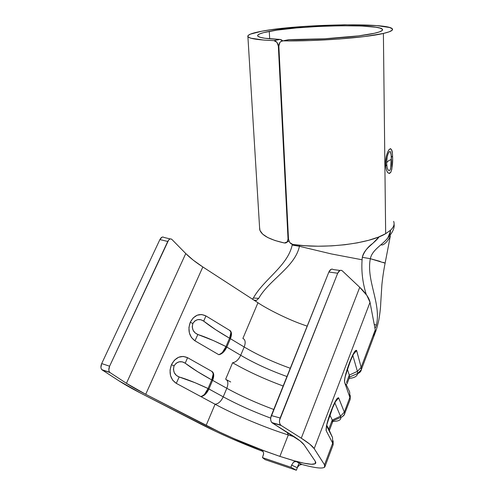 <?xml version="1.0" encoding="UTF-8"?>
<svg xmlns="http://www.w3.org/2000/svg" width="495" height="495" viewBox="0 0 495 495"><rect width="100%" height="100%" fill="white"/><g stroke="black" fill="none" stroke-linecap="round" stroke-linejoin="round"><path stroke-width="0.74" d="M215.078 404.236C235.496 415.249 264.998 427.624 288.294 434.957L287.094 432.234L288.294 434.957L294.315 436.788L288.294 434.957L279.885 456.384L288.294 434.957C264.998 427.624 235.496 415.249 215.078 404.236L206.118 425.446L215.078 404.236C218.32 403.883 221.036 401.414 223.226 396.823C221.036 401.414 218.32 403.883 215.078 404.236L200.871 396.588L215.078 404.236M211.705 371.312L187.568 357.681L185.223 363.206L187.568 357.681C180.953 354.89 175.577 357.217 171.443 364.673L174.048 365.916L171.443 364.673C168.609 372.89 170.224 379.121 176.282 383.359L179.178 376.98C174.407 374.975 172.699 371.287 174.048 365.916C177.068 361.412 180.793 360.509 185.223 363.206C191.683 368.181 200.518 373.744 211.736 379.906L208.055 388.525L223.226 396.823C237.309 404.452 253.124 411.549 270.678 418.12C253.124 411.549 237.309 404.452 223.226 396.823L226.821 388.284C240.706 395.932 256.354 402.992 273.754 409.47C256.354 402.992 240.706 395.932 226.821 388.284L223.226 396.823L208.927 388.983L212.609 380.364L226.821 388.284C228.511 383.644 228.121 380.612 225.658 379.195L232.607 362.742C247.481 371.293 264.33 379.046 283.159 386.007C264.33 379.046 247.481 371.293 232.607 362.742L225.658 379.195C228.121 380.612 228.511 383.644 226.821 388.284L212.609 380.364C214.292 375.934 214.088 372.964 211.99 371.448L213.716 374.585L212.609 380.364L211.742 379.894L213.141 374.263C213.475 373.725 212.992 372.741 211.705 371.312L187.568 357.681L183.175 356.419L178.565 357.285L174.438 360.181L171.443 364.673L170.051 370.068L170.49 375.526L172.681 380.203L176.282 383.359L200.871 396.588C203.253 395.499 204.515 394.664 204.658 394.094L208.055 388.525L195.271 382.796L179.178 376.98L176.338 375.402L174.302 372.735L173.429 369.381L174.048 365.916L176.158 363.212L179.122 361.833L182.315 361.845L185.223 363.206L197.536 371.646L211.736 379.906L208.055 388.525C196.496 383.062 186.875 379.213 179.178 376.98L176.282 383.359L200.871 396.588C204.014 396.167 206.7 393.636 208.927 388.983L205.246 394.391L200.871 396.588M229.34 330.177L205.92 315.915L203.711 321.144C210.004 326.186 218.623 331.873 229.556 338.215L225.98 346.574L240.706 355.286C254.275 363.219 269.695 370.303 286.958 376.534C269.695 370.303 254.275 363.219 240.706 355.286C238.565 359.754 235.868 362.241 232.607 362.742C235.868 362.241 238.565 359.754 240.706 355.286L244.19 346.995C257.685 354.995 273.042 362.086 290.28 368.261C273.042 362.086 257.685 354.995 244.19 346.995L240.706 355.286L226.828 347.057L230.404 338.691L244.19 346.995C245.823 342.503 245.384 339.644 242.884 338.425L257.963 302.736C266.638 308.707 286.902 318.916 301.653 324.182L307.16 326.162L301.653 324.182C286.902 318.916 266.638 308.707 257.963 302.736L242.884 338.425C245.384 339.644 245.823 342.503 244.19 346.995L230.404 338.691C231.982 334.577 231.79 331.811 229.841 330.394L231.425 333.16L230.404 338.691L229.562 338.203L225.98 346.574L213.524 340.622L197.839 334.496L195.079 332.881L193.093 330.208L192.239 326.892L192.833 323.507L194.881 320.915L197.765 319.634L200.871 319.733L203.711 321.144L215.715 329.738L229.556 338.215L230.862 332.826C231.19 332.293 230.682 331.409 229.34 330.177L205.92 315.915L201.663 314.517L197.189 315.216L193.192 317.926L190.284 322.245L188.935 327.511L189.356 332.906L191.485 337.584L194.974 340.826L218.821 354.717C221.228 353.498 222.496 352.619 222.632 352.069L225.98 346.574C214.719 340.919 205.338 336.891 197.839 334.496L194.974 340.826L218.821 354.717C221.989 354.135 224.656 351.586 226.828 347.057L223.208 352.378L218.821 354.717M226.599 379.807L230.707 381.967L226.599 379.807M391.347 159.347C391.496 163.932 391.025 167.545 389.942 170.175C388.34 171.159 387.245 169.358 386.663 164.786L385.636 166.215C386.682 172.687 388.445 174.63 390.926 172.037C392.387 167.372 392.925 162.038 392.547 156.036L391.304 157.404L390.685 168.251L389.942 170.181L388.921 170.651L387.901 169.593L387.115 167.496L386.558 162.793L388.179 161.011L391.347 159.347L388.179 161.011L386.558 162.793L387.22 156.562L388.061 153.803L389.095 151.903L390.06 151.489L390.431 151.878L391.112 154.706L391.347 159.347M259.572 227.323L259.974 230.46L262.647 234.116L267.702 237.52L275.028 240.521L284.408 242.996L285.844 242.94L287.05 242.191L287.824 240.861L288.041 239.153L278.351 46.109L277.924 44.055L276.928 42.298L275.523 41.097L273.945 40.64L279.972 39.421L282.75 40.868L281.531 39.878L279.972 39.421C266.378 38.845 258.953 37.707 257.697 36.011C257.016 34.52 260.877 32.973 269.28 31.383L269.676 38.796L269.28 31.383C299.976 25.214 380.797 23.568 382.511 29.471C383.05 30.647 380.346 31.915 374.406 33.276C358.993 36.939 317.604 40.07 288.894 39.637L281.284 41.246L279.923 42.372L279.069 44.086L278.846 46.122L288.498 239.227L289.841 242.674L291.215 243.874L292.823 244.462C324.008 249.214 369.202 243.8 385.661 233.683L383.39 33.443C365.663 37.75 316.429 41.456 282.973 40.862L310.21 40.559L339.18 39.018L364.951 36.494L383.39 33.443L385.661 233.683L390.555 230.194C393.265 227.651 394.422 225.126 394.02 222.62M261.651 31.247C297.446 24.156 390.246 22.256 392.473 29.1C393.086 30.436 390.054 31.884 383.39 33.443L389.206 31.804L392.158 30.226L392.238 28.772L389.565 27.497L376.899 25.616L344.576 24.781L305.533 26.328L270.579 29.805L261.651 31.247L250.334 34.155L248.001 35.597L248.144 36.964L250.86 38.195L263.922 40.083L273.945 40.64C258.043 39.971 249.362 38.653 247.902 36.68C247.104 34.916 251.689 33.109 261.651 31.247M392.615 159.415L391.823 169.21L390.809 172.266L389.373 173.516L387.777 172.675L386.434 170.057L385.636 166.215L385.531 161.679L386.143 157.02L387.356 152.831L388.909 149.799L390.413 148.63L391.539 149.564L392.3 152.837M263.062 451.496C240.353 442.815 219.644 433.707 200.945 424.172L140.772 393.197L215.047 431.114L230.577 438.193L263.062 451.496M299.333 465.04L297.186 467.676L298.862 463.629L297.186 467.676L291.586 465.102L293.578 462.107L294.995 461.414L296.387 461.427L293.12 460.499L303.744 463.165L311.355 464.273L315.352 463.679L315.284 461.315L315.847 462.726C315.265 465.35 307.686 464.607 293.12 460.499L279.885 456.384L260.884 449.596L262.331 450.524L263.291 451.978L263.618 453.748L262.468 457.615L290.98 467.28L296.363 470.25L297.662 466.779L296.363 470.25L265.054 459.614L262.468 457.615L263.606 454.082M297.186 467.676L291.586 465.102L290.98 467.28L291.586 465.102L293.578 462.107L296.387 461.427L279.885 456.384L265.011 451.131C243.546 443.087 223.919 434.53 206.118 425.446L145.716 394.286C137.95 390.283 131.522 386.62 126.435 383.309L109.983 372.549L109.172 371.559L108.813 370L109.605 366.207L101.698 363.578L100.918 367.352L101.283 368.905L102.1 369.895L118.707 380.68L102.1 369.895L109.983 372.549L126.435 383.309L185.761 253.545L193.254 260.16L202.839 266.96L257.963 302.736L202.839 266.96L145.716 394.286L202.839 266.96C195.76 262.362 190.068 257.889 185.761 253.545L126.435 383.309L145.716 394.286L219.44 431.999L234.185 438.681L265.011 451.131L260.884 449.596L262.975 451.347L260.884 449.596L263.291 451.978L263.606 453.439M332.349 269.113L331.044 269.342L328.866 272.04L270.722 417.774L270.703 419.958L271.254 421.771L272.287 422.934L292.57 435.668C298.745 439.566 302.587 442.629 304.097 444.85L315.284 461.315L304.097 444.85L300.094 440.89L272.287 422.934L281.098 425.434L301.276 438.193L309.777 444.157L314.189 448.631L324.534 464.817L324.553 467.323M336.755 398.902L331.062 411.172L326.44 426.034L326.106 430.551L332.683 443.136L324.534 464.817L325.079 466.278C324.491 469.099 316.763 468.499 301.888 464.471L296.387 461.427L301.888 464.471L299.271 465.083M339.991 270.456L333.376 269.577C331.65 268.531 330.146 269.354 328.866 272.04L337.695 273.234C338.976 270.524 340.473 269.695 342.187 270.746L359.735 287.304L301.276 438.193L281.098 425.434L280.071 424.264L279.52 422.439L279.545 420.236L337.695 273.234L280.139 417.997L271.31 415.553L328.866 272.04L337.695 273.234L339.867 270.517L341.16 270.282L342.336 270.883L359.735 287.304L366.857 295.385L370.019 302.297L375.253 329.856L361.158 367.364L356.561 350.361L353.275 354.327L356.561 350.361C355.119 349.953 352.768 354.061 349.513 362.686L345.838 373.75L344.495 380.21L344.588 382.332L349.872 397.392L344.334 412.137L338.568 397.739L335.319 401.736L338.568 397.739C336.928 397.776 334.428 402.256 331.062 411.172C327.64 420.063 325.995 426.529 326.106 430.551L332.683 443.136L324.534 464.817L314.189 448.631L370.019 302.297L375.253 329.856L361.158 367.364L361.331 369.709C360.966 371.813 359.246 373.286 356.177 374.133C359.191 373.304 360.904 371.863 361.313 369.815L361.158 367.364L357.409 371.361L352.786 355.299L357.409 371.361L349.284 375.099L346.45 382.579L349.284 375.099L357.409 371.361L357.613 373.595C357.136 376.336 354.296 377.951 349.086 378.428C354.358 377.945 357.204 376.299 357.625 373.496L357.409 371.361L361.158 367.364L356.641 350.59L353.158 354.556L356.561 350.361M354.927 351.11L349.513 362.686C346.215 371.269 344.551 377.735 344.52 382.078L349.872 397.392L344.334 412.137L344.675 414.08L342.608 416.567L344.662 414.167L344.334 412.137L340.504 416.239L334.793 402.763L340.504 416.239L332.244 420.051L328.773 429.208L326.787 425.298L332.504 437.469L326.663 426.009L332.504 437.469L332.683 443.136L332.504 437.469L328.773 429.208L332.244 420.051L340.504 416.239L340.832 417.316C341.179 420.069 338.444 421.412 332.64 421.338C338.487 421.412 341.21 420.051 340.82 417.26L340.504 416.239L344.334 412.137L338.667 397.924L335.208 401.959L338.568 397.739M375.346 332.188L375.253 329.856L375.297 332.522L372.822 336.334M332.578 420.967L332.244 422.916L332.652 421.839L332.244 420.051L332.578 420.967L342.231 416.784L344.155 415.051L350.157 399.471L349.835 394.515M171.87 239.413L185.761 253.545L171.87 239.413L170.899 238.899L169.773 239.104L168.659 240.007L109.605 366.207L167.737 241.467C169.012 239.104 170.354 238.386 171.765 239.314L171.87 239.413M359.735 287.304L301.276 438.193C308.292 442.66 312.599 446.137 314.189 448.631L370.019 302.297C369.214 298.077 365.786 293.077 359.735 287.304M298.392 465.838L297.854 466.488M301.022 464.403L300.1 464.632M325.079 466.271L333.141 444.801L332.683 443.136M140.772 393.197C131.93 388.649 124.579 384.479 118.707 380.68L140.772 393.197M163.078 237.012L161.939 237.216L159.897 239.568L101.698 363.578L159.897 239.568L167.737 241.467L159.897 239.568C161.178 237.21 162.527 236.499 163.956 237.427L170.212 238.937M362.315 257.307C361.053 269.682 362.377 282.107 366.288 294.575C362.377 282.107 361.053 269.682 362.315 257.307C364.171 251.639 367.698 246.968 372.89 243.292L379.158 236.808C374.276 243.689 364.165 248.23 362.315 257.307L370.334 258.712L362.315 257.307M376.441 325.116L374.22 324.404L376.441 325.116C381.348 303.206 366.022 280.455 370.334 258.712C366.022 280.455 381.348 303.206 376.441 325.116L375.501 327.69L374.882 327.888L375.501 327.69M252.951 298.664L253.372 298.009C263.612 279.446 287.824 265.772 292.18 245.037C287.824 265.772 263.612 279.446 253.372 298.009L258.706 298.355L256.503 300.391L255.166 300.558L253.904 300.1L256.503 300.391L258.706 298.355C269.169 279.774 295.082 266.997 299.425 246.306C295.082 266.997 269.169 279.774 258.706 298.355L253.372 298.009L252.5 299.19M385.116 263.167L370.334 258.712C372.723 246.974 389.59 242.383 390.524 231.078L389.627 230.992L390.524 231.078L387.808 237.928C382.61 244.846 372.19 249.622 370.334 258.712L380.203 261.416M361.907 259.745L331.421 253.941L299.425 246.306L292.18 245.037L299.425 246.306L331.421 253.941M259.578 227.446L259.72 229.655C261.366 235.212 269.596 239.654 284.408 242.996L288.969 241.226M288.498 239.227L278.846 46.122L279.923 42.372L280.646 41.648L282.973 40.862L288.894 39.637L324.516 38.796L358.603 35.875L374.406 33.276L379.51 31.872L382.171 30.511L382.369 29.255L380.179 28.141L375.773 27.213L361.319 26.006L341.401 25.746L318.786 26.427L296.356 27.949L276.977 30.127L263.588 32.627L259.683 33.889L257.759 35.12L257.945 36.29L260.308 37.342L264.85 38.239L279.972 39.421L273.945 40.64L276.928 42.298L278.351 46.109L288.041 239.153L288.486 238.93L288.041 239.153L287.057 242.179M278.84 46.004L278.351 46.109L278.84 46.004M289.829 242.661L292.823 244.462L304.994 245.73L318.093 246.213L331.576 245.879L344.867 244.74L357.396 242.847L368.651 240.292L378.186 237.192L385.661 233.683L390.246 230.466L390.524 231.078L390.27 230.453M385.636 166.215L386.663 164.786L386.558 162.793C386.626 158.097 387.467 154.465 389.101 151.897C390.518 151.037 391.254 152.868 391.304 157.404L392.547 156.036C392.473 149.632 391.211 147.615 388.767 149.997C386.211 154.613 385.166 160.021 385.636 166.215M299.586 245.273L299.425 246.306L299.586 245.273M292.298 244.351L292.18 245.037L292.298 244.351M393.674 221.345L394.063 222.967C394.311 225.361 393.141 227.768 390.555 230.194L390.252 230.466M383.415 262.369L385.116 263.204M327.634 421.777L330.06 415.398L332.244 420.051L330.06 415.398L327.634 421.777M332.993 406.704L330.06 415.398L332.993 406.704M328.977 429.66L328.773 429.208M349 378.663L349.526 377.277L349.284 375.099L349.55 377.042L349 378.663M346.135 373.137L347.496 369.567L349.284 375.099L347.496 369.567L346.135 373.137M351.085 359.085L347.496 369.567L351.085 359.085M349.662 391.922L345.918 383.978L349.662 391.922L349.872 397.392M344.848 377.871L344.52 382.078L344.848 377.883M349.476 363.101L349.513 362.686L349.476 363.101M326.453 425.966L326.193 430.768L326.453 425.966M326.446 426.009L326.106 430.551L326.446 426.009M331.056 411.506L331.062 411.172L331.056 411.506M203.711 321.144L205.92 315.915C199.504 312.933 194.294 315.043 190.284 322.245L192.833 323.507C195.766 319.164 199.392 318.378 203.711 321.144M197.839 334.496C193.192 332.411 191.528 328.748 192.833 323.507L190.284 322.245C187.537 330.245 189.102 336.439 194.974 340.826L197.839 334.496M212.244 371.627C213.574 373.1 213.407 375.854 211.742 379.894L212.609 380.364L211.736 379.906L212.603 380.37L208.927 388.983L208.049 388.538C206.155 392.801 203.946 395.443 201.422 396.47M229.934 330.456C231.276 331.755 231.153 334.335 229.562 338.203L230.404 338.691L229.556 338.215L230.398 338.698L226.834 347.051L225.98 346.587C224.117 350.757 221.915 353.418 219.359 354.568M280.139 417.997L271.31 415.553C270.282 418.535 270.456 420.874 271.835 422.575L280.646 425.069C279.273 423.361 279.106 421.004 280.139 417.997M109.605 366.207L101.698 363.578C100.621 366.189 100.652 368.212 101.784 369.641L109.667 372.296C108.553 370.86 108.529 368.837 109.605 366.207M296.363 470.25L265.054 459.614L262.468 457.615L290.98 467.28L296.363 470.25M382.511 29.471L382.517 30.059M349.55 377.042L357.625 373.496L361.331 369.709L375.29 332.522C376.404 329.818 377.586 325.63 378.848 319.968C379.981 313.199 380.606 307.624 380.729 303.243L381.899 284.631C382.746 276.699 383.823 269.546 385.122 263.179L390.345 235.942C389.299 239.116 383.804 246.349 380.94 244.759M247.902 36.68L259.714 229.655M394.07 224.204C394.738 227.935 392.646 232.508 387.808 237.928M329.367 430.52L332.652 421.839M346.958 384.058L349.526 377.277M350.299 395.548L350.157 399.471M353.405 354.086L354.977 352.1L353.931 353.152L349.538 362.928L344.885 377.697M333.154 440.878L333.141 444.801M335.369 401.649L336.996 399.632C337.361 397.844 334.032 403.493 331.106 411.37L326.477 425.842M280.646 425.069L271.835 422.575M109.667 372.296L101.784 369.641M295.862 461.334L301.387 464.397"/></g></svg>
